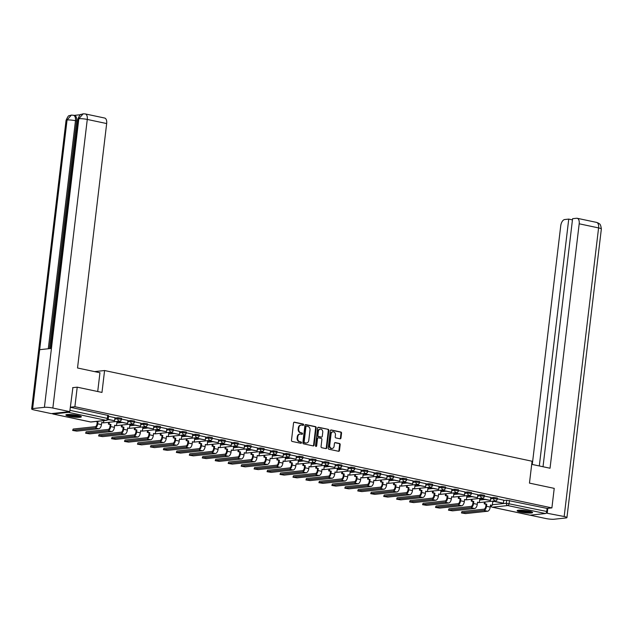 <?xml version="1.0" encoding="UTF-8"?>
<svg xmlns="http://www.w3.org/2000/svg" width="633" height="633" viewBox="0 0 633 633"><rect width="100%" height="100%" fill="white"/><g stroke="black" fill="none" stroke-linecap="round" stroke-linejoin="round"><path stroke-width="0.95" d="M303.642 424.814A0.688 0.578 83.9 0 0 303.152 424.015L294.487 422.179A0.981 0.823 83.9 0 0 293.554 422.971L291.489 440.315A0.981 0.823 83.9 0 0 292.185 441.454L300.849 443.29A0.688 0.578 83.9 0 0 301.015 441.937L299.892 441.699A3.141 2.627 83.9 0 1 297.652 438.068L297.819 436.62A3.141 2.627 83.9 0 1 300.097 434.056A3.141 2.627 83.9 0 1 300.802 434.088L301.917 434.325A0.688 0.578 83.9 0 0 302.083 432.98L300.96 432.743A3.141 2.627 83.9 0 1 298.721 429.103L298.895 427.655A3.141 2.627 83.9 0 1 301.166 425.091A3.141 2.627 83.9 0 1 301.87 425.131L302.985 425.368A0.688 0.578 83.9 0 0 303.642 424.814M302.843 425.336A0.688 0.578 83.9 0 0 302.606 424.078L294.005 422.251M300.707 443.258A0.688 0.578 83.9 0 0 300.469 442L299.892 441.699M301.775 434.293A0.688 0.578 83.9 0 0 301.537 433.035L300.96 432.743M77.843 415.446A7.794 1.124 -173.2 0 0 69.986 414.48A7.794 1.124 -173.2 0 0 65.872 414.979A7.794 1.124 -173.2 0 0 69.377 416.356A7.794 1.124 -173.2 0 0 77.234 417.321A7.794 1.124 -173.2 0 0 81.348 416.823A7.794 1.124 -173.2 0 0 77.843 415.446M529.093 511.179A7.794 1.124 -173.2 0 0 521.236 510.206A7.794 1.124 -173.2 0 0 517.121 510.704A7.794 1.124 -173.2 0 0 520.627 512.081A7.794 1.124 -173.2 0 0 528.484 513.054A7.794 1.124 -173.2 0 0 532.598 512.556A7.794 1.124 -173.2 0 0 529.093 511.179M340.032 438.804A0.981 0.823 83.9 0 0 340.965 438.012L341.543 433.146A0.981 0.823 83.9 0 0 340.839 432.015L331.217 429.973A0.981 0.823 83.9 0 0 330.291 430.764L328.218 448.109A0.981 0.823 83.9 0 0 328.923 449.24L338.544 451.282A0.981 0.823 83.9 0 0 339.478 450.49L340.174 444.619A0.981 0.823 83.9 0 0 339.478 443.48L335.355 442.609A0.981 0.823 83.9 0 0 334.43 443.393L334.082 446.312A2.627 2.2 83.9 0 1 332.175 448.457A2.627 2.2 83.9 0 1 329.714 445.387L331.075 433.969A2.627 2.2 83.9 0 1 332.982 431.825A2.627 2.2 83.9 0 1 335.443 434.895L335.213 436.794A0.981 0.823 83.9 0 0 335.917 437.933L340.032 438.804M72.621 387.665L77.218 387.174L101.976 392.428L104.587 370.534L532.076 461.228L529.465 483.114L554.223 488.367L551.897 507.903L74.892 406.71L70.295 407.201M77.218 387.174L74.892 406.71M316.184 427.773A0.981 0.823 83.9 0 0 315.487 426.634L305.858 424.593A0.981 0.823 83.9 0 0 304.932 425.384L302.867 442.728A0.981 0.823 83.9 0 0 303.563 443.86L313.185 445.901A0.981 0.823 83.9 0 0 314.118 445.118L316.184 427.773L315.638 427.829A0.981 0.823 83.9 0 0 314.941 426.689L305.383 424.664M318.541 427.283L328.163 429.324A0.981 0.823 83.9 0 1 328.867 430.456L326.794 447.808A0.981 0.823 83.9 0 1 325.868 448.591L321.746 447.721A0.981 0.823 83.9 0 1 321.05 446.582L321.888 439.547A0.981 0.823 83.9 0 0 321.184 438.416L318.454 437.838A0.981 0.823 83.9 0 0 317.521 438.622L316.65 445.949A0.688 0.578 83.9 0 1 315.511 445.703L317.608 428.074A0.981 0.823 83.9 0 1 318.541 427.283L318.106 427.33M492.751 501.692L495.322 501.415M503.71 500.521L506.716 500.197L506.353 503.243L546.73 511.464A2.002 1.052 102 0 1 545.409 513.537L530.058 515.183A2.002 1.052 102 0 1 529.876 515.175A2.002 1.052 102 0 1 529.71 515.112M107.998 422.393L108.583 422.512M120.958 425.139L121.544 425.265M133.911 427.884L134.505 428.011M146.872 430.638L147.465 430.764M159.833 433.383L160.426 433.51M172.793 436.137L173.379 436.264M185.754 438.883L186.339 439.009M198.715 441.636L199.3 441.763M211.667 444.382L212.261 444.508M224.628 447.135L225.221 447.254M237.589 449.881L238.182 450.008M250.549 452.635L251.135 452.753M263.51 455.38L264.096 455.507M276.471 458.126L277.056 458.252M289.423 460.879L290.017 461.006M302.384 463.625L302.978 463.752M315.345 466.379L315.938 466.505M328.305 469.124L328.891 469.251M341.266 471.878L341.852 472.004M354.219 474.623L354.812 474.75M367.18 477.377L367.773 477.496M380.14 480.123L380.734 480.249M393.101 482.876L393.686 482.995M406.062 485.622L406.647 485.748M419.022 488.367L419.608 488.494M431.975 491.121L432.568 491.248M444.936 493.867L445.529 493.993M457.896 496.62L458.49 496.747M470.857 499.366L471.443 499.492M483.818 502.119L484.403 502.246M551.897 507.903L547.094 508.418L546.73 511.464M52.357 413.499A2.002 1.052 -78 0 0 52.879 413.982A2.002 1.052 -78 0 0 53.053 413.99L68.411 412.344A2.002 1.052 -78 0 0 69.242 411.695M114.969 417.693L108.536 416.316M116.97 421.618L116.543 421.475M119.566 421.151L119.471 421.982L127.565 423.469L127.969 420.439L121.489 419.062M129.931 424.363L129.496 424.221M140.89 423.192L134.449 421.815M142.892 427.117L142.457 426.974M145.487 426.65L145.384 427.481L153.487 428.968L153.89 425.938L147.41 424.561M155.845 429.862L155.417 429.72M166.803 428.691L160.371 427.307M168.805 432.608L168.378 432.474M171.401 432.149L171.306 432.972L179.4 434.467L179.812 431.437L173.331 430.06M181.766 435.362L181.339 435.219M192.725 434.191L186.284 432.806M194.727 438.107L194.299 437.973M197.322 437.648L197.227 438.471L205.321 439.967L205.725 436.936L199.245 435.559M207.687 440.861L207.252 440.718M218.646 439.69L212.205 438.305M220.64 443.606L220.213 443.472M223.243 443.147L223.14 443.97L231.243 445.466L231.646 442.427L225.166 441.059M233.601 446.36L233.173 446.218M244.56 445.189L238.127 443.804M246.561 449.106L246.134 448.971M249.157 448.647L249.062 449.47L257.156 450.965L257.568 447.927L251.087 446.558M259.522 451.859L259.095 451.717M270.481 450.68L264.04 449.303M272.483 454.605L272.055 454.462M275.078 454.146L274.983 454.969L283.078 456.464L283.481 453.426L277.001 452.057M285.443 457.358L285.008 457.216M296.402 456.179L289.961 454.803M298.396 460.104L297.969 459.962M309.355 458.933L302.922 457.556M311.357 462.85L310.93 462.715M322.316 461.679L315.883 460.302M324.318 465.603L323.89 465.461M326.913 465.136L326.818 465.967L334.912 467.463L335.316 464.424L328.844 463.047M337.278 468.349L336.851 468.214M348.237 467.178L341.796 465.801M350.239 471.102L349.804 470.96M352.834 470.635L352.731 471.466L360.834 472.962L361.237 469.923L354.757 468.547M363.2 473.848L362.764 473.713M374.158 472.677L367.718 471.3M376.152 476.602L375.725 476.459M378.756 476.135L378.653 476.965L386.755 478.453L387.159 475.423L380.678 474.046M389.113 479.347L388.686 479.213M400.072 478.176L393.639 476.799M402.074 482.101L401.646 481.958M404.669 481.634L404.574 482.465L412.669 483.952L413.072 480.922L406.6 479.545M415.034 484.846L414.607 484.704M425.993 483.675L419.552 482.299M427.995 487.6L427.56 487.457M430.59 487.133L430.487 487.964L438.59 489.451L438.993 486.421L432.513 485.044M440.956 490.346L440.521 490.203M451.907 489.174L445.474 487.798M453.908 493.091L453.481 492.957M456.512 492.632L456.409 493.455L464.511 494.951L464.915 491.92L458.434 490.543M466.869 495.845L466.442 495.702M477.828 494.674L471.395 493.289M479.83 498.59L479.403 498.456M482.425 498.131L482.33 498.954L490.425 500.45L490.828 497.419L484.356 496.043M479.79 498.946L482.362 498.669M490.749 497.767L493.756 497.451L493.629 498.527L497.269 499.12L497.403 498.036L493.756 497.451M466.83 496.193L469.401 495.916M477.788 495.022L480.795 494.697L480.669 495.781L484.316 496.367L484.443 495.291L480.795 494.697M453.869 493.447L456.448 493.17M464.828 492.268L467.834 491.952L467.708 493.028L471.356 493.621L471.482 492.537L467.834 491.952M440.908 490.694L443.488 490.417M451.867 489.523L454.882 489.198L454.747 490.282L458.395 490.868L458.521 489.792L454.882 489.198M427.948 487.948L430.527 487.671M438.906 486.769L441.921 486.453L441.787 487.529L445.434 488.122L445.561 487.038L441.921 486.453M414.995 485.195L417.566 484.918M425.954 484.023L428.96 483.699L428.834 484.783L432.474 485.369L432.608 484.292L428.96 483.699M402.034 482.449L404.606 482.172M412.993 481.278L416 480.953L415.873 482.03L419.513 482.623L419.647 481.539L416 480.953M389.073 479.695L391.645 479.426M400.032 478.524L403.039 478.2L402.912 479.284L406.56 479.869L406.687 478.793L403.039 478.2M376.113 476.95L378.692 476.673M387.072 475.779L390.078 475.454L389.952 476.53L393.599 477.124L393.726 476.04L390.078 475.454M363.152 474.196L365.732 473.927M374.111 473.025L377.126 472.709L376.991 473.785L380.639 474.37L380.765 473.294L377.126 472.709M350.199 471.45L352.771 471.174M361.15 470.279L364.165 469.955L364.03 471.039L367.678 471.625L367.805 470.548L364.165 469.955M337.239 468.697L339.81 468.428M348.197 467.526L351.204 467.209L351.078 468.285L354.717 468.879L354.852 467.795L351.204 467.209M324.278 465.951L326.85 465.674M335.237 464.78L338.244 464.456L338.117 465.54L341.765 466.125L341.891 465.049L338.244 464.456M311.317 463.206L313.889 462.929M322.276 462.027L325.283 461.71L325.156 462.786L328.804 463.38L328.931 462.296L325.283 461.71M298.357 460.452L300.936 460.175M309.315 459.281L312.322 458.957L312.196 460.041L315.843 460.626L315.97 459.55L312.322 458.957M285.396 457.706L287.975 457.43M296.355 456.528L299.369 456.211L299.235 457.287L302.883 457.881L303.009 456.797L299.369 456.211M272.443 454.953L275.015 454.676M283.394 453.782L286.409 453.457L286.274 454.541L289.922 455.127L290.049 454.051L286.409 453.457M259.483 452.207L262.054 451.93M270.441 451.036L273.448 450.712L273.321 451.788L276.961 452.381L277.096 451.297L273.448 450.712M246.522 449.454L249.093 449.177M257.481 448.283L260.487 447.958L260.361 449.042L264.008 449.628L264.135 448.552L260.487 447.958M233.561 446.708L236.133 446.431M244.52 445.537L247.527 445.213L247.4 446.289L251.048 446.882L251.174 445.798L247.527 445.213M220.601 443.955L223.18 443.686M231.559 442.784L234.566 442.467L234.439 443.543L238.087 444.129L238.214 443.053L234.566 442.467M207.64 441.209L210.219 440.932M218.599 440.038L221.613 439.713L221.479 440.797L225.126 441.383L225.253 440.299L221.613 439.713M194.687 438.455L197.259 438.186M205.638 437.284L208.653 436.968L208.526 438.044L212.166 438.637L212.3 437.553L208.653 436.968M181.726 435.71L184.298 435.433M192.685 434.539L195.692 434.214L195.565 435.298L199.205 435.884L199.34 434.808L195.692 434.214M168.766 432.964L171.337 432.687M179.725 431.785L182.731 431.469L182.605 432.545L186.252 433.138L186.379 432.054L182.731 431.469M155.805 430.211L158.377 429.934M166.764 429.039L169.771 428.715L169.644 429.799L173.292 430.385L173.418 429.309L169.771 428.715M142.844 427.465L145.424 427.188M153.803 426.286L156.81 425.969L156.683 427.046L160.331 427.639L160.458 426.555L156.81 425.969M129.884 424.711L132.463 424.434M140.843 423.54L143.857 423.216L143.723 424.3L147.37 424.885L147.497 423.809L143.857 423.216M116.931 421.966L119.502 421.689M127.89 420.795L130.896 420.47L130.77 421.546L134.41 422.14L134.544 421.056L130.896 420.47M114.929 418.041L117.936 417.717L117.809 418.801L121.449 419.386L121.583 418.31L117.936 417.717M104.587 370.534L94.57 371.611M503.749 500.173L497.309 498.788M492.79 501.344L492.363 501.201M547.094 508.418L506.716 500.197M70.287 407.264L108.623 415.557L108.259 418.603L69.923 410.311M300.897 425.139A3.141 2.627 83.9 0 0 300.628 425.147A3.141 2.627 83.9 0 0 298.349 427.718L298.895 427.655M300.422 432.798A3.141 2.627 83.9 0 1 298.175 429.158L298.349 427.718M299.828 434.096A3.141 2.627 83.9 0 0 299.559 434.111A3.141 2.627 83.9 0 0 297.281 436.675L297.819 436.62M299.346 441.763A3.141 2.627 83.9 0 1 297.106 438.123L297.281 436.675M313.121 445.893A0.981 0.823 83.9 0 0 313.572 445.173L315.638 427.829M306.594 426.128A0.688 0.578 83.9 0 0 305.945 426.682L304.133 441.913A0.688 0.578 83.9 0 0 304.623 442.704L305.802 442.958A3.141 2.627 83.9 0 0 306.507 442.989A3.141 2.627 83.9 0 0 308.777 440.426L310.02 430.021A3.141 2.627 83.9 0 0 307.78 426.381L306.594 426.128M306.055 426.191A0.688 0.578 83.9 0 0 305.407 426.745L305.945 426.682M306.23 443.005A3.141 2.627 83.9 0 1 305.961 443.053A3.141 2.627 83.9 0 1 305.264 443.013L304.077 442.76A0.688 0.578 83.9 0 1 303.587 441.969L305.407 426.745M318.059 427.354L328.163 429.324M325.805 448.583A0.981 0.823 83.9 0 0 326.256 447.863L328.321 430.519A0.981 0.823 83.9 0 0 327.617 429.38M317.908 437.894A0.981 0.823 83.9 0 0 316.983 438.685L316.104 446.004L316.65 445.949M315.875 446.455A0.688 0.578 83.9 0 0 316.104 446.004M322.759 432.252A2.627 2.2 83.9 0 0 320.298 429.182A2.627 2.2 83.9 0 0 318.391 431.326L317.916 435.346A0.981 0.823 83.9 0 0 318.613 436.485L321.342 437.063A0.981 0.823 83.9 0 0 322.276 436.272L322.759 432.252M320.029 429.229A2.627 2.2 83.9 0 0 319.752 429.237A2.627 2.2 83.9 0 0 317.853 431.382L318.391 431.326M321.232 437.079A0.981 0.823 83.9 0 1 320.804 437.126L318.075 436.541A0.981 0.823 83.9 0 1 317.37 435.409L317.853 431.382M332.713 431.872A2.627 2.2 83.9 0 0 332.436 431.88A2.627 2.2 83.9 0 0 330.537 434.024L331.075 433.969M331.906 448.465A2.627 2.2 83.9 0 1 331.637 448.512A2.627 2.2 83.9 0 1 329.176 445.442L330.537 434.024M338.481 451.274A0.981 0.823 83.9 0 0 338.932 450.554L339.636 444.675A0.981 0.823 83.9 0 0 338.932 443.535L334.873 442.681M339.968 438.796A0.981 0.823 83.9 0 0 340.419 438.076L340.997 433.209A0.981 0.823 83.9 0 0 340.301 432.07L330.743 430.044M72.66 430.456L73.175 429.047L72.66 430.456L76.759 431.12L98.811 428.755A3.996 2.105 -78 0 0 101.454 424.601L101.707 422.488L103.535 422.876L103.796 420.644M103.535 422.876L101.676 422.709M73.024 430.321L95.077 427.963A3.996 2.105 -78 0 0 97.711 423.809L97.965 421.697L97.26 421.768L97.007 423.881A2.698 1.424 102 0 1 95.227 426.689L73.175 429.047M97.26 421.768L95.907 421.483M107.903 419.529L114.605 420.723L108.029 419.323M114.605 420.723L114.969 417.677M97.965 421.697L96.612 421.412M97.711 391.518L99.951 372.75L77.527 367.995L106.668 123.554L87.275 119.439L52.855 408.048L69.765 411.64L72.882 387.641M52.855 408.048A6.148 0.886 -173.2 0 0 44.413 407.328L51.439 348.427L39.665 349.685L32.639 408.586L44.413 407.328M32.639 408.586A6.148 0.886 -173.2 0 0 31.65 408.942A6.148 0.886 -173.2 0 0 34.411 410.026L51.32 413.61L69.765 411.64M80.636 114.692L74.322 115.372M85.265 113.924L83.176 113.813L78.832 118.711A6.148 0.886 -173.2 0 1 87.275 119.439A5.998 3.157 -78 0 0 85.265 113.924L104.659 118.039A5.998 3.157 102 0 1 106.668 123.554M76.593 120.943L75.477 120.705A6.148 0.886 -173.2 0 0 67.058 119.977L71.402 115.071L74.583 115.428A5.998 3.157 102 0 1 76.593 120.943L49.445 348.641M48.282 348.759L75.477 120.705C75.723 117.247 74.876 115.404 72.922 115.159M531.704 464.345L550.037 468.23L579.187 223.797A5.998 3.157 -78 0 0 577.177 218.282A5.998 3.157 -78 0 0 576.639 218.258L572.596 218.686L543.019 466.743M566.939 517.604A6.148 0.886 -173.2 0 0 564.169 516.52L598.589 227.912A5.998 3.157 -78 0 0 596.571 222.397L598.494 223.148C599.016 224.098 600.519 222.705 601.35 228.996L566.939 517.604A6.148 0.886 -173.2 0 1 565.942 517.96L554.168 519.226A6.148 0.886 -173.2 0 1 545.725 518.498L530.09 515.183M564.169 516.52L546.121 513.054M572.454 219.888L568.743 219.097L564.699 219.532A5.998 3.157 -78 0 0 560.743 225.767L532.282 464.464M568.743 219.097L539.308 465.951M547.268 512.936L547.814 508.339M80.241 416.087A6.741 0.973 6.8 0 1 79.307 416.3A6.741 0.973 6.8 0 1 72.391 415.921A6.741 0.973 6.8 0 1 67.122 414.528M68.404 414.457A6.243 0.902 -173.2 0 0 78.951 415.723A6.243 0.902 -173.2 0 0 79.006 415.715M66.441 414.639A7.746 1.116 -173.2 0 0 72.771 416.118A7.746 1.116 -173.2 0 0 80.138 416.482A7.746 1.116 -173.2 0 0 80.874 416.356M531.491 511.82A6.741 0.973 6.8 0 1 530.557 512.034A6.741 0.973 6.8 0 1 523.641 511.654A6.741 0.973 6.8 0 1 518.372 510.253M519.653 510.182A6.243 0.902 -173.2 0 0 530.201 511.456A6.243 0.902 -173.2 0 0 530.256 511.448M517.691 510.364A7.746 1.116 -173.2 0 0 524.021 511.852A7.746 1.116 -173.2 0 0 531.388 512.208A7.746 1.116 -173.2 0 0 532.124 512.089M85.621 433.201L86.135 431.801L85.621 433.201L89.72 433.866L111.772 431.508A3.996 2.105 -78 0 0 114.415 427.346L114.66 425.241L116.488 425.629L116.978 421.57M116.488 425.629L114.636 425.455M85.985 433.075L108.037 430.717A3.996 2.105 -78 0 0 110.672 426.555L110.925 424.442L110.221 424.521L109.968 426.634A2.698 1.424 102 0 1 108.188 429.435L86.135 431.801M110.221 424.521L108.393 424.134L109.098 424.055L109.311 422.251M108.607 422.322L108.393 424.134M127.565 423.469L120.175 421.902L120.286 420.977M119.471 421.982L120.175 421.902M110.925 424.442L109.098 424.055M98.582 435.955L99.096 434.547L98.582 435.955L102.681 436.62L124.733 434.254A3.996 2.105 -78 0 0 127.368 430.1L127.621 427.987L129.448 428.375L129.931 424.316M129.448 428.375L127.597 428.209M98.946 435.82L120.998 433.463A3.996 2.105 -78 0 0 123.633 429.309L123.886 427.196L123.182 427.267L122.929 429.38A2.698 1.424 102 0 1 121.148 432.189L99.096 434.547M123.182 427.267L121.354 426.879L122.058 426.808L122.272 424.996M121.568 425.075L121.354 426.879M132.526 423.904L132.424 424.727L140.526 426.223L133.136 424.656L133.246 423.722M140.526 426.223L140.89 423.176M132.424 424.727L133.136 424.656M123.886 427.196L122.058 426.808M111.543 438.701L112.057 437.3L111.543 438.701L115.641 439.365L137.693 437.007A3.996 2.105 -78 0 0 140.328 432.845L140.581 430.741L142.409 431.128L142.892 427.069M142.409 431.128L140.558 430.954M111.899 438.574L133.951 436.216A3.996 2.105 -78 0 0 136.593 432.054L136.847 429.942L136.142 430.021L135.889 432.133A2.698 1.424 102 0 1 134.109 434.934L112.057 437.3M136.142 430.021L134.315 429.633L135.019 429.554L135.233 427.75M134.528 427.821L134.315 429.633M153.487 428.968L146.088 427.402L146.199 426.476M145.384 427.481L146.088 427.402M136.847 429.942L135.019 429.554M124.495 441.454L125.01 440.046L124.495 441.454L128.602 442.119L150.654 439.753A3.996 2.105 -78 0 0 153.289 435.599L153.542 433.486L155.37 433.874L155.853 429.815M155.37 433.874L153.518 433.708M124.859 441.32L146.911 438.962A3.996 2.105 -78 0 0 149.554 434.8L149.799 432.695L149.095 432.766L148.85 434.879A2.698 1.424 102 0 1 147.062 437.688L125.01 440.046M149.095 432.766L147.267 432.379L147.972 432.307L148.193 430.495M147.489 430.575L147.267 432.379M158.448 429.396L158.345 430.226L166.447 431.722L159.049 430.147L159.16 429.221M166.447 431.722L166.803 428.676M158.345 430.226L159.049 430.147M149.799 432.695L147.972 432.307M137.456 444.2L137.97 442.791L137.456 444.2L141.563 444.864L163.615 442.507A3.996 2.105 -78 0 0 166.25 438.345L166.503 436.232L168.331 436.62L168.813 432.561M168.331 436.62L166.471 436.454M137.82 444.073L159.872 441.715A3.996 2.105 -78 0 0 162.507 437.553L162.76 435.441L162.056 435.52L161.803 437.625A2.698 1.424 102 0 1 160.022 440.433L137.97 442.791M162.056 435.52L160.228 435.132L160.932 435.053L161.154 433.249M160.442 433.32L160.228 435.132M179.4 434.467L172.01 432.901L172.121 431.975M171.306 432.972L172.01 432.901M162.76 435.441L160.932 435.053M150.417 446.953L150.931 445.545L150.417 446.953L154.515 447.61L176.567 445.252A3.996 2.105 -78 0 0 179.21 441.098L179.463 438.985L181.291 439.373L181.774 435.314M181.291 439.373L179.432 439.207M150.781 446.819L172.833 444.461A3.996 2.105 -78 0 0 175.468 440.299L175.721 438.194L175.017 438.265L174.763 440.378A2.698 1.424 102 0 1 172.983 443.187L150.931 445.545M175.017 438.265L173.189 437.878L173.893 437.807L174.107 435.995M173.402 436.074L173.189 437.878M184.361 434.895L184.266 435.726L192.361 437.221L184.971 435.646L185.081 434.721M192.361 437.221L192.725 434.175M184.266 435.726L184.971 435.646M175.721 438.194L173.893 437.807M163.377 449.699L163.892 448.291L163.377 449.699L167.476 450.364L189.528 448.006A3.996 2.105 -78 0 0 192.171 443.844L192.416 441.731L194.244 442.119L194.735 438.06M194.244 442.119L192.392 441.953M163.741 449.572L185.793 447.207A3.996 2.105 -78 0 0 188.428 443.053L188.681 440.94L187.977 441.019L187.724 443.124A2.698 1.424 102 0 1 185.944 445.933L163.892 448.291M187.977 441.019L186.149 440.631L186.854 440.552L187.067 438.74M186.363 438.819L186.149 440.631M205.321 439.967L197.931 438.4L198.042 437.474M197.227 438.471L197.931 438.4M188.681 440.94L186.854 440.552M176.338 452.453L176.852 451.044L176.338 452.453L180.437 453.109L202.489 450.751A3.996 2.105 -78 0 0 205.124 446.597L205.377 444.485L207.205 444.872L207.687 440.813M207.205 444.872L205.353 444.706M176.702 452.318L198.754 449.96A3.996 2.105 -78 0 0 201.389 445.798L201.642 443.693L200.938 443.765L200.685 445.877A2.698 1.424 102 0 1 198.904 448.686L176.852 451.044M200.938 443.765L199.11 443.377L199.814 443.306L200.028 441.494M199.324 441.565L199.11 443.377M210.283 440.394L210.18 441.225L218.282 442.72L210.892 441.146L210.995 440.22M218.282 442.72L218.646 439.674M210.18 441.225L210.892 441.146M201.642 443.693L199.814 443.306M189.299 455.198L189.813 453.79L189.299 455.198L193.397 455.863L215.449 453.505A3.996 2.105 -78 0 0 218.084 449.343L218.338 447.23L220.165 447.618L220.648 443.559M220.165 447.618L218.314 447.452M189.655 455.072L211.707 452.706A3.996 2.105 -78 0 0 214.35 448.552L214.603 446.439L213.891 446.518L213.645 448.623A2.698 1.424 102 0 1 211.865 451.432L189.813 453.79M213.891 446.518L212.063 446.13L212.775 446.051L212.989 444.239M212.284 444.319L212.063 446.13M231.243 445.466L223.845 443.899L223.955 442.973M223.14 443.97L223.845 443.899M214.603 446.439L212.775 446.051M202.251 457.952L202.766 456.543L202.251 457.952L206.358 458.609L228.41 456.251A3.996 2.105 -78 0 0 231.045 452.089L231.298 449.984L233.126 450.372L233.609 446.312M233.126 450.372L231.274 450.198M202.615 457.817L224.668 455.459A3.996 2.105 -78 0 0 227.31 451.297L227.556 449.185L226.851 449.264L226.598 451.376A2.698 1.424 102 0 1 224.818 454.185L202.766 456.543M226.851 449.264L225.024 448.876L225.728 448.797L225.949 446.993M225.245 447.064L225.024 448.876M236.204 445.893L236.101 446.724L244.203 448.211L236.805 446.645L236.916 445.719M244.203 448.211L244.56 445.173M236.101 446.724L236.805 446.645M227.556 449.185L225.728 448.797M215.212 460.697L215.726 459.289L215.212 460.697L219.311 461.362L241.363 459.004A3.996 2.105 -78 0 0 244.006 454.842L244.259 452.73L246.087 453.117L246.569 449.058M246.087 453.117L244.227 452.951M215.576 460.571L237.628 458.205A3.996 2.105 -78 0 0 240.263 454.051L240.516 451.938L239.812 452.009L239.559 454.122A2.698 1.424 102 0 1 237.779 456.931L215.726 459.289M239.812 452.009L237.984 451.622L238.688 451.551L238.91 449.739M238.198 449.818L237.984 451.622M257.156 450.965L249.766 449.398L249.877 448.473M249.062 449.47L249.766 449.398M240.516 451.938L238.688 451.551M228.173 463.443L228.687 462.043L228.173 463.443L232.271 464.108L254.324 461.75A3.996 2.105 -78 0 0 256.966 457.588L257.22 455.483L259.047 455.871L259.53 451.812M259.047 455.871L257.188 455.697M228.537 463.316L250.589 460.959A3.996 2.105 -78 0 0 253.224 456.797L253.477 454.684L252.773 454.763L252.52 456.876A2.698 1.424 102 0 1 250.739 459.677L228.687 462.043M252.773 454.763L250.945 454.375L251.649 454.296L251.863 452.492M251.159 452.563L250.945 454.375M262.117 451.392L262.022 452.223L270.117 453.711L262.727 452.144L262.837 451.218M270.117 453.711L270.481 450.672M262.022 452.223L262.727 452.144M253.477 454.684L251.649 454.296M241.133 466.197L241.648 464.788L241.133 466.197L245.232 466.861L267.284 464.495A3.996 2.105 -78 0 0 269.927 460.341L270.172 458.229L272 458.616L272.491 454.557M272 458.616L270.149 458.45M241.497 466.062L263.55 463.704A3.996 2.105 -78 0 0 266.184 459.55L266.438 457.437L265.733 457.509L265.48 459.621A2.698 1.424 102 0 1 263.7 462.43L241.648 464.788M265.733 457.509L263.906 457.121L264.61 457.05L264.823 455.238M264.119 455.317L263.906 457.121M283.078 456.464L275.687 454.898L275.798 453.964M274.983 454.969L275.687 454.898M266.438 457.437L264.61 457.05M254.094 468.942L254.608 467.542L254.094 468.942L258.193 469.607L280.245 467.249A3.996 2.105 -78 0 0 282.88 463.087L283.133 460.982L284.961 461.37L285.443 457.311M284.961 461.37L283.109 461.196M254.458 468.816L276.51 466.458A3.996 2.105 -78 0 0 279.145 462.296L279.398 460.183L278.694 460.262L278.441 462.375A2.698 1.424 102 0 1 276.661 465.176L254.608 467.542M278.694 460.262L276.866 459.875L277.571 459.795L277.784 457.991M277.08 458.063L276.866 459.875M288.039 456.891L287.936 457.722L296.038 459.21L288.64 457.643L288.751 456.717M296.038 459.21L296.402 456.171M287.936 457.722L288.64 457.643M279.398 460.183L277.571 459.795M267.047 471.696L267.569 470.287L267.047 471.696L271.153 472.36L293.206 469.995A3.996 2.105 -78 0 0 295.84 465.841L296.094 463.728L297.921 464.116L298.404 460.056M297.921 464.116L296.07 463.949M267.411 471.561L289.463 469.203A3.996 2.105 -78 0 0 292.106 465.041L292.359 462.937L291.647 463.008L291.402 465.12A2.698 1.424 102 0 1 289.621 467.929L267.569 470.287M291.647 463.008L289.819 462.62L290.531 462.549L290.745 460.737M290.041 460.816L289.819 462.62M300.999 459.637L300.897 460.468L308.999 461.963L301.601 460.389L301.712 459.463M308.999 461.963L309.363 458.917M300.897 460.468L301.601 460.389M292.359 462.937L290.531 462.549M280.008 474.441L280.522 473.033L280.008 474.441L284.114 475.106L306.166 472.748A3.996 2.105 -78 0 0 308.801 468.586L309.054 466.474L310.882 466.861L311.365 462.802M310.882 466.861L309.031 466.695M280.372 474.315L302.424 471.957A3.996 2.105 -78 0 0 305.066 467.795L305.312 465.682L304.608 465.761L304.354 467.866A2.698 1.424 102 0 1 302.574 470.675L280.522 473.033M304.608 465.761L302.78 465.374L303.484 465.295L303.705 463.491M303.001 463.562L302.78 465.374M313.952 462.391L313.857 463.214L321.96 464.709L314.561 463.142L314.672 462.217M321.96 464.709L322.316 461.671M313.857 463.214L314.561 463.142M305.312 465.682L303.484 465.295M292.968 477.195L293.483 475.787L292.968 477.195L297.067 477.852L319.119 475.494A3.996 2.105 -78 0 0 321.762 471.34L322.015 469.227L323.843 469.615L324.325 465.556M323.843 469.615L321.983 469.449M293.332 477.06L315.384 474.703A3.996 2.105 -78 0 0 318.019 470.541L318.272 468.436L317.568 468.507L317.315 470.62A2.698 1.424 102 0 1 315.535 473.429L293.483 475.787M317.568 468.507L315.74 468.119L316.445 468.048L316.666 466.236M315.954 466.315L315.74 468.119M334.912 467.463L327.522 465.888L327.633 464.962M326.818 465.967L327.522 465.888M318.272 468.436L316.445 468.048M305.929 479.941L306.443 478.532L305.929 479.941L310.028 480.605L332.08 478.247A3.996 2.105 -78 0 0 334.722 474.085L334.976 471.973L336.796 472.36L337.286 468.301M336.796 472.36L334.944 472.194M306.293 479.814L328.345 477.448A3.996 2.105 -78 0 0 330.98 473.294L331.233 471.181L330.529 471.261L330.276 473.365A2.698 1.424 102 0 1 328.495 476.174L306.443 478.532M330.529 471.261L328.701 470.873L329.405 470.794L329.619 468.982M328.915 469.061L328.701 470.873M339.874 467.89L339.779 468.713L347.873 470.208L340.483 468.642L340.594 467.716M347.873 470.208L348.237 467.162M339.779 468.713L340.483 468.642M331.233 471.181L329.405 470.794M318.89 482.694L319.404 481.286L318.89 482.694L322.988 483.351L345.04 480.993A3.996 2.105 -78 0 0 347.683 476.839L347.928 474.726L349.756 475.114L350.239 471.055M349.756 475.114L347.905 474.948M319.254 482.56L341.306 480.202A3.996 2.105 -78 0 0 343.941 476.04L344.194 473.935L343.49 474.006L343.236 476.119A2.698 1.424 102 0 1 341.456 478.928L319.404 481.286M343.49 474.006L341.662 473.619L342.366 473.547L342.58 471.735M341.875 471.807L341.662 473.619M360.834 472.962L353.443 471.387L353.554 470.461M352.731 471.466L353.443 471.387M344.194 473.935L342.366 473.547M331.85 485.44L332.365 484.031L331.85 485.44L335.949 486.104L358.001 483.747A3.996 2.105 -78 0 0 360.636 479.585L360.889 477.472L362.717 477.86L363.2 473.8M362.717 477.86L360.865 477.693M332.214 485.313L354.258 482.947A3.996 2.105 -78 0 0 356.901 478.793L357.154 476.681L356.45 476.76L356.197 478.865A2.698 1.424 102 0 1 354.417 481.673L332.365 484.031M356.45 476.76L354.622 476.372L355.327 476.293L355.54 474.481M354.836 474.56L354.622 476.372M365.795 473.389L365.692 474.212L373.794 475.707L366.396 474.141L366.507 473.215M373.794 475.707L374.158 472.661M365.692 474.212L366.396 474.141M357.154 476.681L355.327 476.293M344.803 488.193L345.325 486.785L344.803 488.193L348.91 488.85L370.962 486.492A3.996 2.105 -78 0 0 373.597 482.33L373.85 480.225L375.678 480.613L376.16 476.554M375.678 480.613L373.826 480.439M345.167 488.059L367.219 485.701A3.996 2.105 -78 0 0 369.862 481.539L370.115 479.426L369.403 479.505L369.158 481.618A2.698 1.424 102 0 1 367.377 484.427L345.325 486.785M369.403 479.505L367.575 479.118L368.287 479.039L368.501 477.235M367.797 477.306L367.575 479.118M386.755 478.453L379.357 476.886L379.468 475.961M378.653 476.965L379.357 476.886M370.115 479.426L368.287 479.039M357.764 490.939L358.278 489.531L357.764 490.939L361.87 491.604L383.922 489.246A3.996 2.105 -78 0 0 386.557 485.084L386.81 482.971L388.638 483.359L389.121 479.3M388.638 483.359L386.787 483.193M358.128 490.812L380.18 488.447A3.996 2.105 -78 0 0 382.823 484.292L383.068 482.18L382.364 482.251L382.11 484.364A2.698 1.424 102 0 1 380.33 487.173L358.278 489.531M382.364 482.251L380.536 481.863L381.24 481.792L381.462 479.98M380.757 480.059L380.536 481.863M391.708 478.888L391.613 479.711L399.716 481.207L392.318 479.64L392.428 478.714M399.716 481.207L400.072 478.16M391.613 479.711L392.318 479.64M383.068 482.18L381.24 481.792M370.724 493.685L371.239 492.284L370.724 493.685L374.823 494.349L396.875 491.991A3.996 2.105 -78 0 0 399.518 487.829L399.771 485.725L401.599 486.112L402.082 482.053M401.599 486.112L399.74 485.938M371.088 493.558L393.14 491.2A3.996 2.105 -78 0 0 395.775 487.038L396.029 484.925L395.324 485.005L395.071 487.117A2.698 1.424 102 0 1 393.291 489.918L371.239 492.284M395.324 485.005L393.497 484.617L394.201 484.538L394.414 482.734M393.71 482.805L393.497 484.617M412.669 483.952L405.278 482.386L405.389 481.46M404.574 482.465L405.278 482.386M396.029 484.925L394.201 484.538M383.685 496.438L384.199 495.03L383.685 496.438L387.784 497.103L409.836 494.737A3.996 2.105 -78 0 0 412.479 490.583L412.724 488.47L414.552 488.858L415.042 484.799M414.552 488.858L412.7 488.692M384.049 496.304L406.101 493.946A3.996 2.105 -78 0 0 408.736 489.792L408.989 487.679L408.285 487.75L408.032 489.863A2.698 1.424 102 0 1 406.251 492.672L384.199 495.03M408.285 487.75L406.457 487.363L407.161 487.291L407.375 485.479M406.671 485.558L406.457 487.363M417.63 484.387L417.535 485.21L425.629 486.706L418.239 485.139L418.35 484.205M425.629 486.706L425.993 483.659M417.535 485.21L418.239 485.139M408.989 487.679L407.161 487.291M396.646 499.184L397.16 497.783L396.646 499.184L400.744 499.848L422.797 497.491A3.996 2.105 -78 0 0 425.439 493.329L425.685 491.224L427.512 491.612L427.995 487.552M427.512 491.612L425.661 491.437M397.01 499.057L419.062 496.699A3.996 2.105 -78 0 0 421.697 492.537L421.95 490.425L421.246 490.504L420.992 492.616A2.698 1.424 102 0 1 419.212 495.417L397.16 497.783M421.246 490.504L419.418 490.116L420.122 490.037L420.336 488.233M419.632 488.304L419.418 490.116M438.59 489.451L431.2 487.885L431.31 486.959M430.487 487.964L431.2 487.885M421.95 490.425L420.122 490.037M409.606 501.937L410.121 500.529L409.606 501.937L413.705 502.602L435.757 500.236A3.996 2.105 -78 0 0 438.392 496.082L438.645 493.969L440.473 494.357L440.956 490.298M440.473 494.357L438.622 494.191M409.962 501.803L432.015 499.445A3.996 2.105 -78 0 0 434.657 495.291L434.911 493.178L434.206 493.249L433.953 495.362A2.698 1.424 102 0 1 432.173 498.171L410.121 500.529M434.206 493.249L432.379 492.862L433.083 492.79L433.296 490.979M432.592 491.058L432.379 492.862M443.551 489.879L443.448 490.71L451.551 492.205L444.152 490.63L444.263 489.705M451.551 492.205L451.915 489.159M443.448 490.71L444.152 490.63M434.911 493.178L433.083 492.79M422.559 504.683L423.081 503.282L422.559 504.683L426.666 505.348L448.718 502.99A3.996 2.105 -78 0 0 451.353 498.828L451.606 496.715L453.434 497.103L453.916 493.052M453.434 497.103L451.582 496.937M422.923 504.556L444.975 502.198A3.996 2.105 -78 0 0 447.618 498.036L447.871 495.924L447.159 496.003L446.914 498.108A2.698 1.424 102 0 1 445.134 500.917L423.081 503.282M447.159 496.003L445.331 495.615L446.043 495.536L446.257 493.732M445.553 493.803L445.331 495.615M464.511 494.951L457.113 493.384L457.224 492.458M456.409 493.455L457.113 493.384M447.871 495.924L446.043 495.536M435.52 507.437L436.034 506.028L435.52 507.437L439.626 508.093L461.679 505.735A3.996 2.105 -78 0 0 464.313 501.581L464.567 499.469L466.394 499.856L466.877 495.797M466.394 499.856L464.535 499.69M435.884 507.302L457.936 504.944A3.996 2.105 -78 0 0 460.579 500.782L460.824 498.677L460.12 498.749L459.867 500.861A2.698 1.424 102 0 1 458.086 503.67L436.034 506.028M460.12 498.749L458.292 498.361L458.996 498.29L459.218 496.478M458.514 496.557L458.292 498.361M469.464 495.378L469.37 496.209L477.464 497.704L470.074 496.13L470.184 495.204M477.464 497.704L477.828 494.658M469.37 496.209L470.074 496.13M460.824 498.677L458.996 498.29M448.48 510.182L448.995 508.774L448.48 510.182L452.579 510.847L474.631 508.489A3.996 2.105 -78 0 0 477.274 504.327L477.527 502.214L479.355 502.602L479.838 498.543M479.355 502.602L477.496 502.436M448.844 510.056L470.897 507.69A3.996 2.105 -78 0 0 473.531 503.536L473.785 501.423L473.08 501.502L472.827 503.607A2.698 1.424 102 0 1 471.047 506.416L448.995 508.774M473.08 501.502L471.253 501.114L471.957 501.035L472.171 499.223M471.466 499.302L471.253 501.114M490.425 500.45L483.034 498.883L483.145 497.957M482.33 498.954L483.034 498.883M473.785 501.423L471.957 501.035M461.441 512.936L461.955 511.527L461.441 512.936L465.54 513.592L487.592 511.235A3.996 2.105 -78 0 0 490.235 507.08L490.48 504.968L492.308 505.356L492.798 501.296M492.308 505.356L490.456 505.189M461.805 512.801L483.857 510.443A3.996 2.105 -78 0 0 486.492 506.281L486.745 504.177L486.041 504.248L485.788 506.36A2.698 1.424 102 0 1 484.008 509.169L461.955 511.527M486.041 504.248L484.213 503.86L484.918 503.789L485.131 501.977M484.427 502.048L484.213 503.86M495.386 500.877L495.291 501.708L503.385 503.203L495.995 501.629L496.106 500.703M503.385 503.203L503.749 500.157M495.291 501.708L495.995 501.629M486.745 504.177L484.918 503.789M302.606 424.078L303.152 424.015M300.469 442L301.015 441.937M301.537 433.035L302.083 432.98M492.387 504.738L506.353 503.243A2.002 1.677 -96.1 0 0 507.777 505.553L492.427 507.199L530.058 515.183M545.409 513.537L507.777 505.553A2.002 1.052 -78 0 0 509.098 503.48L509.462 500.434M53.053 413.99L90.685 421.974L106.043 420.328L68.411 412.344M479.664 500.023L484.767 499.477M490.615 498.851L493.629 498.527A2.002 1.677 -96.1 0 0 495.504 500.869A2.002 2.002 0 0 0 497.269 499.12M466.703 497.277L471.814 496.723M477.662 496.098L480.669 495.781A2.002 1.677 -96.1 0 0 482.544 498.116A2.002 2.002 0 0 0 484.316 496.367M453.742 494.523L458.854 493.977M464.701 493.352L467.708 493.028A2.002 1.677 -96.1 0 0 469.583 495.37A2.002 2.002 0 0 0 471.356 493.621M440.782 491.778L445.893 491.232M451.74 490.599L454.747 490.282A2.002 1.677 -96.1 0 0 456.622 492.616A2.002 2.002 0 0 0 458.395 490.868M427.821 489.024L432.932 488.478M438.78 487.853L441.787 487.529A2.002 1.677 -96.1 0 0 443.662 489.871A2.002 2.002 0 0 0 445.434 488.122M414.86 486.279L419.972 485.733M425.819 485.107L428.834 484.783A2.002 1.677 -96.1 0 0 430.701 487.117A2.002 2.002 0 0 0 432.474 485.369M401.908 483.525L407.011 482.979M412.858 482.354L415.873 482.03A2.002 1.677 -96.1 0 0 417.748 484.372A2.002 2.002 0 0 0 419.513 482.623M388.947 480.779L394.058 480.233M399.906 479.608L402.912 479.284A2.002 1.677 -96.1 0 0 404.788 481.626A2.002 2.002 0 0 0 406.56 479.869M375.986 478.026L381.098 477.48M386.945 476.855L389.952 476.53A2.002 1.677 -96.1 0 0 391.827 478.872A2.002 2.002 0 0 0 393.599 477.124M363.026 475.28L368.137 474.734M373.984 474.109L376.991 473.785A2.002 1.677 -96.1 0 0 378.866 476.127A2.002 2.002 0 0 0 380.639 474.37M350.065 472.527L355.176 471.981M361.024 471.356L364.03 471.039A2.002 1.677 -96.1 0 0 365.906 473.373A2.002 2.002 0 0 0 367.678 471.625M337.104 469.781L342.216 469.235M348.063 468.61L351.078 468.285A2.002 1.677 -96.1 0 0 352.945 470.628A2.002 2.002 0 0 0 354.717 468.879M324.151 467.035L329.255 466.481M335.102 465.856L338.117 465.54A2.002 1.677 -96.1 0 0 339.992 467.874A2.002 2.002 0 0 0 341.765 466.125M311.191 464.282L316.302 463.736M322.15 463.111L325.156 462.786A2.002 1.677 -96.1 0 0 327.032 465.128A2.002 2.002 0 0 0 328.804 463.38M298.23 461.536L303.342 460.982M309.189 460.357L312.196 460.041A2.002 1.677 -96.1 0 0 314.071 462.375A2.002 2.002 0 0 0 315.843 460.626M285.269 458.783L290.381 458.237M296.228 457.612L299.235 457.287A2.002 1.677 -96.1 0 0 301.11 459.629A2.002 2.002 0 0 0 302.883 457.881M272.309 456.037L277.42 455.491M283.267 454.858L286.274 454.541A2.002 1.677 -96.1 0 0 288.15 456.876A2.002 2.002 0 0 0 289.922 455.127M259.348 453.283L264.459 452.737M270.307 452.112L273.321 451.788A2.002 1.677 -96.1 0 0 275.197 454.13A2.002 2.002 0 0 0 276.961 452.381M246.395 450.538L251.499 449.992M257.354 449.367L260.361 449.042A2.002 1.677 -96.1 0 0 262.236 451.384A2.002 2.002 0 0 0 264.008 449.628M233.435 447.784L238.546 447.238M244.393 446.613L247.4 446.289A2.002 1.677 -96.1 0 0 249.275 448.631A2.002 2.002 0 0 0 251.048 446.882M220.474 445.039L225.585 444.493M231.433 443.868L234.439 443.543A2.002 1.677 -96.1 0 0 236.315 445.885A2.002 2.002 0 0 0 238.087 444.129M207.513 442.285L212.625 441.739M218.472 441.114L221.479 440.797A2.002 1.677 -96.1 0 0 223.354 443.132A2.002 2.002 0 0 0 225.126 441.383M194.553 439.539L199.664 438.993M205.511 438.368L208.526 438.044A2.002 1.677 -96.1 0 0 210.393 440.386A2.002 2.002 0 0 0 212.166 438.637M181.592 436.786L186.703 436.24M192.551 435.615L195.565 435.298A2.002 1.677 -96.1 0 0 197.441 437.632A2.002 2.002 0 0 0 199.205 435.884M168.639 434.04L173.743 433.494M179.598 432.869L182.605 432.545A2.002 1.677 -96.1 0 0 184.48 434.887A2.002 2.002 0 0 0 186.252 433.138M155.678 431.295L160.79 430.741M166.637 430.116L169.644 429.799A2.002 1.677 -96.1 0 0 171.519 432.133A2.002 2.002 0 0 0 173.292 430.385M142.718 428.541L147.829 427.995M153.677 427.37L156.683 427.046A2.002 1.677 -96.1 0 0 158.559 429.388A2.002 2.002 0 0 0 160.331 427.639M129.757 425.795L134.869 425.249M140.716 424.616L143.723 424.3A2.002 1.677 -96.1 0 0 145.598 426.634A2.002 2.002 0 0 0 147.37 424.885M116.796 423.042L121.908 422.496M127.755 421.871L130.77 421.546A2.002 1.677 -96.1 0 0 132.637 423.888A2.002 2.002 0 0 0 134.41 422.14M107.563 419.893L108.947 419.75M114.795 419.125L117.809 418.801A2.002 1.677 -96.1 0 0 119.684 421.143A2.002 2.002 0 0 0 121.449 419.386M119.684 421.143L104.326 422.781A2.002 1.677 -96.1 0 1 103.883 422.757A2.002 1.677 83.9 0 1 103.559 422.654M132.637 423.888L117.287 425.534A2.002 1.677 -96.1 0 1 116.844 425.511A2.002 1.677 83.9 0 1 116.519 425.4M145.598 426.634L130.248 428.28A2.002 1.677 -96.1 0 1 129.805 428.256A2.002 1.677 83.9 0 1 129.48 428.145M158.559 429.388L143.208 431.026A2.002 1.677 -96.1 0 1 142.757 431.01A2.002 1.677 83.9 0 1 142.433 430.899M171.519 432.133L156.169 433.779A2.002 1.677 -96.1 0 1 155.718 433.755A2.002 1.677 83.9 0 1 155.394 433.645M184.48 434.887L169.122 436.525A2.002 1.677 -96.1 0 1 168.679 436.501A2.002 1.677 83.9 0 1 168.354 436.398M197.441 437.632L182.082 439.278A2.002 1.677 -96.1 0 1 181.639 439.255A2.002 1.677 83.9 0 1 181.315 439.144M210.393 440.386L195.043 442.024A2.002 1.677 -96.1 0 1 194.6 442A2.002 1.677 83.9 0 1 194.276 441.897M223.354 443.132L208.004 444.777A2.002 1.677 -96.1 0 1 207.553 444.754A2.002 1.677 83.9 0 1 207.236 444.643M236.315 445.885L220.964 447.523A2.002 1.677 -96.1 0 1 220.513 447.499A2.002 1.677 83.9 0 1 220.189 447.396M249.275 448.631L233.925 450.277A2.002 1.677 -96.1 0 1 233.474 450.253A2.002 1.677 83.9 0 1 233.15 450.142M262.236 451.384L246.878 453.022A2.002 1.677 -96.1 0 1 246.435 452.999A2.002 1.677 83.9 0 1 246.11 452.896M275.197 454.13L259.839 455.776A2.002 1.677 -96.1 0 1 259.395 455.752A2.002 1.677 83.9 0 1 259.071 455.641M288.15 456.876L272.799 458.521A2.002 1.677 -96.1 0 1 272.356 458.498A2.002 1.677 83.9 0 1 272.032 458.387M301.11 459.629L285.76 461.275A2.002 1.677 -96.1 0 1 285.309 461.251A2.002 1.677 83.9 0 1 284.992 461.14M314.071 462.375L298.721 464.021A2.002 1.677 -96.1 0 1 298.27 463.997A2.002 1.677 83.9 0 1 297.945 463.886M327.032 465.128L311.681 466.766A2.002 1.677 -96.1 0 1 311.23 466.743A2.002 1.677 83.9 0 1 310.906 466.64M339.992 467.874L324.634 469.52A2.002 1.677 -96.1 0 1 324.191 469.496A2.002 1.677 83.9 0 1 323.867 469.385M352.945 470.628L337.595 472.265A2.002 1.677 -96.1 0 1 337.152 472.242A2.002 1.677 83.9 0 1 336.827 472.139M365.906 473.373L350.555 475.019A2.002 1.677 -96.1 0 1 350.112 474.995A2.002 1.677 83.9 0 1 349.788 474.885M378.866 476.127L363.516 477.765A2.002 1.677 -96.1 0 1 363.065 477.741A2.002 1.677 83.9 0 1 362.749 477.638M391.827 478.872L376.477 480.518A2.002 1.677 -96.1 0 1 376.026 480.494A2.002 1.677 83.9 0 1 375.701 480.384M404.788 481.626L389.437 483.264A2.002 1.677 -96.1 0 1 388.986 483.24A2.002 1.677 83.9 0 1 388.662 483.137M417.748 484.372L402.39 486.017A2.002 1.677 -96.1 0 1 401.947 485.994A2.002 1.677 83.9 0 1 401.623 485.883M430.701 487.117L415.351 488.763A2.002 1.677 -96.1 0 1 414.908 488.739A2.002 1.677 83.9 0 1 414.583 488.629M443.662 489.871L428.312 491.517A2.002 1.677 -96.1 0 1 427.868 491.493A2.002 1.677 83.9 0 1 427.544 491.382M456.622 492.616L441.272 494.262A2.002 1.677 -96.1 0 1 440.821 494.238A2.002 1.677 83.9 0 1 440.505 494.128M469.583 495.37L454.233 497.008A2.002 1.677 -96.1 0 1 453.782 496.984A2.002 1.677 83.9 0 1 453.457 496.881M482.544 498.116L467.186 499.761A2.002 1.677 -96.1 0 1 466.743 499.738A2.002 1.677 83.9 0 1 466.418 499.627M495.504 500.869L480.146 502.507A2.002 1.677 -96.1 0 1 479.703 502.483A2.002 1.677 83.9 0 1 479.379 502.38M107.721 415.208L107.357 418.247A2.002 1.052 -78 0 1 106.043 420.328A2.002 1.677 83.9 0 0 106.486 420.352A2.002 2.002 0 0 0 108.259 418.603M490.662 505.229A2.002 2.002 0 0 0 492.245 507.191A2.002 1.052 102 0 0 492.427 507.199A2.002 1.677 -96.1 0 1 490.986 505.3M529.876 515.175L492.245 507.191A2.002 1.052 102 0 1 491.904 506.978M52.879 413.982L90.511 421.966A2.002 2.002 0 0 0 91.136 421.997A2.002 1.677 83.9 0 1 90.685 421.974A2.002 1.052 102 0 1 90.511 421.966A2.002 1.052 102 0 1 90.337 421.895M298.175 429.158L298.721 429.103M297.106 438.123L297.652 438.068M294.052 422.227L294.487 422.179M313.572 445.173L314.118 445.118M305.43 424.64L305.858 424.593M314.941 426.689L315.487 426.634M303.587 441.969L304.133 441.913M304.077 442.76L304.623 442.704M305.264 443.013L305.802 442.958M328.321 430.519L328.867 430.456M326.256 447.863L326.794 447.808M316.983 438.685L317.521 438.622M317.37 435.409L317.916 435.346M318.075 436.541L318.613 436.485M320.804 437.126L321.342 437.063M329.176 445.442L329.714 445.387M334.928 442.649L335.355 442.609M338.932 443.535L339.478 443.48M339.636 444.675L340.174 444.619M338.932 450.554L339.478 450.49M330.79 430.021L331.217 429.973M340.301 432.07L340.839 432.015M340.997 433.209L341.543 433.146M340.419 438.076L340.965 438.012M97.711 423.809L101.454 424.601M95.077 427.963L98.811 428.755M83.176 113.813L81.048 114.454C80.47 114.043 79.41 115.578 77.867 119.067A6.148 0.886 -173.2 0 1 78.832 118.711L51.439 348.427M39.665 349.685L67.058 119.977A6.148 0.886 -173.2 0 0 66.061 120.333L31.65 408.942M601.35 228.996A6.148 0.886 -173.2 0 0 598.589 227.912L579.187 223.797M110.672 426.555L114.415 427.346M108.037 430.717L111.772 431.508M123.633 429.309L127.368 430.1M120.998 433.463L124.733 434.254M136.593 432.054L140.328 432.845M133.951 436.216L137.693 437.007M149.554 434.8L153.289 435.599M146.911 438.962L150.654 439.753M162.507 437.553L166.25 438.345M159.872 441.715L163.615 442.507M175.468 440.299L179.21 441.098M172.833 444.461L176.567 445.252M188.428 443.053L192.171 443.844M185.793 447.207L189.528 448.006M201.389 445.798L205.124 446.597M198.754 449.96L202.489 450.751M214.35 448.552L218.084 449.343M211.707 452.706L215.449 453.505M227.31 451.297L231.045 452.089M224.668 455.459L228.41 456.251M240.263 454.051L244.006 454.842M237.628 458.205L241.363 459.004M253.224 456.797L256.966 457.588M250.589 460.959L254.324 461.75M266.184 459.55L269.927 460.341M263.55 463.704L267.284 464.495M279.145 462.296L282.88 463.087M276.51 466.458L280.245 467.249M292.106 465.041L295.84 465.841M289.463 469.203L293.206 469.995M305.066 467.795L308.801 468.586M302.424 471.957L306.166 472.748M318.019 470.541L321.762 471.34M315.384 474.703L319.119 475.494M330.98 473.294L334.722 474.085M328.345 477.448L332.08 478.247M343.941 476.04L347.683 476.839M341.306 480.202L345.04 480.993M356.901 478.793L360.636 479.585M354.258 482.947L358.001 483.747M369.862 481.539L373.597 482.33M367.219 485.701L370.962 486.492M382.823 484.292L386.557 485.084M380.18 488.447L383.922 489.246M395.775 487.038L399.518 487.829M393.14 491.2L396.875 491.991M408.736 489.792L412.479 490.583M406.101 493.946L409.836 494.737M421.697 492.537L425.439 493.329M419.062 496.699L422.797 497.491M434.657 495.291L438.392 496.082M432.015 499.445L435.757 500.236M447.618 498.036L451.353 498.828M444.975 502.198L448.718 502.99M460.579 500.782L464.313 501.581M457.936 504.944L461.679 505.735M473.531 503.536L477.274 504.327M470.897 507.69L474.631 508.489M486.492 506.281L490.235 507.08M483.857 510.443L487.592 511.235M103.551 422.709A2.002 2.002 0 0 0 104.326 422.781M116.512 425.463A2.002 2.002 0 0 0 117.287 425.534M129.472 428.209A2.002 2.002 0 0 0 130.248 428.28M142.433 430.962A2.002 2.002 0 0 0 143.208 431.026M155.386 433.708A2.002 2.002 0 0 0 156.169 433.779M168.346 436.461A2.002 2.002 0 0 0 169.122 436.525M181.307 439.207A2.002 2.002 0 0 0 182.082 439.278M194.268 441.953A2.002 2.002 0 0 0 195.043 442.024M207.228 444.706A2.002 2.002 0 0 0 208.004 444.777M220.189 447.452A2.002 2.002 0 0 0 220.964 447.523M233.142 450.205A2.002 2.002 0 0 0 233.925 450.277M246.102 452.951A2.002 2.002 0 0 0 246.878 453.022M259.063 455.705A2.002 2.002 0 0 0 259.839 455.776M272.024 458.45A2.002 2.002 0 0 0 272.799 458.521M284.985 461.204A2.002 2.002 0 0 0 285.76 461.275M297.937 463.949A2.002 2.002 0 0 0 298.721 464.021M310.898 466.703A2.002 2.002 0 0 0 311.681 466.766M323.859 469.449A2.002 2.002 0 0 0 324.634 469.52M336.819 472.194A2.002 2.002 0 0 0 337.595 472.265M349.78 474.948A2.002 2.002 0 0 0 350.555 475.019M362.741 477.693A2.002 2.002 0 0 0 363.516 477.765M375.693 480.447A2.002 2.002 0 0 0 376.477 480.518M388.654 483.193A2.002 2.002 0 0 0 389.437 483.264M401.615 485.946A2.002 2.002 0 0 0 402.39 486.017M414.575 488.692A2.002 2.002 0 0 0 415.351 488.763M427.536 491.445A2.002 2.002 0 0 0 428.312 491.517M440.497 494.191A2.002 2.002 0 0 0 441.272 494.262M453.45 496.945A2.002 2.002 0 0 0 454.233 497.008M466.41 499.69A2.002 2.002 0 0 0 467.186 499.761M479.371 502.436A2.002 2.002 0 0 0 480.146 502.507M91.136 421.997L106.486 420.352M300.628 425.147L301.166 425.091M299.559 434.111L300.097 434.056M305.905 426.183L306.443 426.12M305.961 443.053L306.507 442.989M317.695 437.878L318.233 437.822M319.752 429.237L320.298 429.182M321.026 437.134L321.564 437.079M332.436 431.88L332.982 431.825M331.637 448.512L332.175 448.457M77.867 119.067L50.505 348.522M71.402 115.071L69.25 115.72C68.665 115.309 67.604 116.844 66.061 120.333M577.177 218.282L596.571 222.397"/></g></svg>
